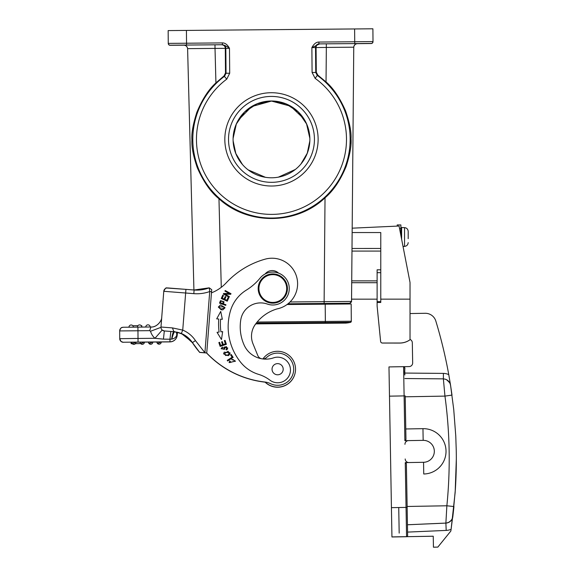 <?xml version="1.0" encoding="UTF-8"?>
<svg xmlns="http://www.w3.org/2000/svg" width="576" height="576" viewBox="0 0 576 576"><rect width="100%" height="100%" fill="white"/><g stroke="black" fill="none" stroke-linecap="round" stroke-linejoin="round"><path stroke-width="0.86" d="M314.438 139.378A42.962 42.962 -0 0 0 271.476 96.43A42.962 42.962 -0 0 0 228.514 139.378M271.476 177.782A38.39 38.39 180 0 1 238.234 120.19A38.39 38.39 180 0 1 304.726 120.19A38.39 38.39 180 0 1 271.476 177.782M294.919 373.86A17.914 17.914 180 0 1 264.996 382.046A17.914 17.914 0 0 0 294.898 373.932M265.421 177.3L248.134 169.87M242.446 164.506L235.814 153.497L233.114 140.89M233.1 138.348L236.333 124.027L244.642 111.946L256.932 103.896L271.476 101.009L285.97 103.874L298.238 111.866L306.576 123.955L309.852 138.326M309.838 140.926L307.267 153.202L300.938 164.002M295.308 169.488L278.402 177.149M224.028 75.938L225.497 72.979L225.288 48.341L215.021 48.398L214.992 44.806L183.917 45.086C186.07 45.324 187.301 46.505 187.603 48.65L193.925 289.994L187.603 48.65L215.021 48.398L215.928 82.901L224.028 75.938L226.75 79.15L229.702 73.217L229.486 48.326C227.441 44.626 225.065 42.818 222.358 42.905L186.545 43.222L186.43 30.42L168.149 30.586L168.264 43.481L168.149 30.679L168.264 43.481L168.71 44.662L170.035 45.288L184.262 45.173L170.107 45.288A1.829 1.829 180 0 1 168.264 43.481L168.264 43.481M168.149 30.586L168.264 43.38A1.829 1.829 0 0 0 170.107 45.194L186.559 45.043L186.545 43.222L168.264 43.38L168.149 30.586M317.815 75.125L317.275 75.406L315.749 72.468L316.296 72.187L317.815 75.125L326.038 81.936C333.338 88.236 339.854 97.898 345.586 110.93C349.654 122.882 351.461 132.142 351.022 138.694C351.576 145.382 349.949 154.649 346.133 166.486C340.358 180.36 333.324 190.8 325.03 197.82C296.474 225.022 247.982 225.446 218.959 198.749C210.701 192.103 203.479 181.764 197.287 167.717C193.27 155.952 191.491 146.736 191.938 140.083C191.383 133.474 193.032 124.193 196.884 112.234C202.327 99.187 208.678 89.41 215.928 82.901M316.296 72.187L316.073 47.549C316.13 45.446 317.311 44.23 319.637 43.891L311.875 47.606L312.091 72.497L315.151 78.379L317.275 75.406A78.674 78.674 0 0 1 307.742 209.189A78.674 78.674 0 0 1 192.809 140.062A78.674 78.674 0 0 1 224.575 76.212L226.044 73.246L225.497 72.979M378.115 316.138A1.829 1.829 180 0 1 378.101 316.037L380.426 339.545A1.829 1.829 180 0 1 380.419 339.451A1.829 1.829 0 0 0 380.426 339.545L380.426 339.523A1.829 1.829 180 0 1 380.419 339.487A1.829 1.829 0 0 0 380.426 339.523L378.101 316.037A1.829 1.829 0 0 0 378.115 316.123M380.772 269.82L377.114 269.82L377.114 301.666L380.772 301.666L380.772 302.472L377.114 302.472L377.114 301.666L377.114 306.007L380.606 341.374A1.829 1.829 0 0 0 382.428 343.022L399.787 343.022A17.554 17.554 0 0 0 410.026 339.725L410.026 339.725A17.554 17.554 180 0 1 399.787 343.03L382.428 343.03L399.787 343.058A17.554 17.554 0 0 0 410.026 339.754L410.026 339.754A17.554 17.554 180 0 1 399.787 343.058L382.428 343.051A1.829 1.829 180 0 1 380.606 341.381A1.829 1.829 0 0 0 382.428 343.051A1.829 1.829 180 0 1 380.606 341.41L377.114 306.029M377.114 280.879L351.72 280.879L352.174 228.175L399.053 226.022L410.026 282.456L410.026 339.754M397.224 226.109L397.224 224.935L400.882 224.935L400.882 235.433M403.805 246.377L404.539 246.377L403.805 246.377M408.175 235.361L408.197 231.386C407.93 229.118 406.714 227.866 404.539 227.635C406.728 227.873 407.945 229.126 408.197 231.386L408.197 238.644M403.034 246.521L404.539 246.362C406.728 246.132 407.945 244.879 408.197 242.618M405.144 246.305L404.539 246.362L404.539 227.635L401.522 227.498L400.882 228.226M408.175 238.644L408.197 237.002M404.539 246.377L403.805 246.362M450.526 385.056L448.762 374.623A474.797 474.797 0 0 0 435.83 321.062A10.966 10.966 0 0 0 425.146 313.286L410.026 313.553M406.382 463.694L407.146 507.384L406.382 463.694L405.266 462.614L408.924 462.557A3.658 3.658 180 0 1 405.202 458.964L405.202 458.964A3.658 3.658 0 0 0 408.924 462.55L423.547 462.29A10.966 10.966 0 0 0 434.326 451.325A10.966 10.966 0 0 0 423.166 440.359L408.542 440.611A3.658 3.658 0 0 0 404.95 444.334A3.658 3.658 180 0 1 404.95 444.276L404.95 444.269M391.939 536.911L406.562 536.652A1.094 1.094 -0 0 0 407.635 535.558A1.094 1.094 180 0 1 406.562 536.681L391.939 536.976L388.973 366.919L391.939 536.976L406.584 536.724M407.635 535.543L407.635 535.536A1.094 1.094 -0 0 1 407.635 535.558A1.094 1.094 -0 0 0 407.635 535.536L407.146 507.384L391.428 507.658L391.874 533.318L389.038 370.577L389.484 396.158L404.107 395.899L404.885 440.683L405.965 439.567L405.202 395.885L404.107 395.899L403.596 366.66L388.973 366.919L403.596 366.66C406.08 368.309 404.064 368.194 404.834 375.012L404.712 367.74A1.094 1.094 -0 0 0 403.596 366.66M433.44 547.2L433.246 536.213L406.562 536.681L433.246 536.234L433.44 547.2L437.825 547.106L433.44 547.178M408.305 440.626L404.885 440.683M408.924 462.557L423.547 462.298L423.749 473.998A22.666 22.666 0 0 0 446.026 451.332A22.666 22.666 0 0 0 422.957 428.666L405.778 428.969M434.326 451.325L434.326 451.332A10.966 10.966 180 0 1 423.547 462.298L423.547 462.29M423.742 473.998L424.541 473.976M407.448 524.758L445.882 523.08L446.868 505.778L407.131 506.47M437.825 547.106L450.85 531.022A474.797 474.797 0 0 0 451.102 529.33A14.623 14.623 180 0 1 446.198 530.41L445.882 523.08C449.698 522.562 452.016 520.423 452.822 516.658L452.822 516.658A7.315 7.315 180 0 1 445.882 523.102L407.498 524.772M405.216 396.799L444.953 396.108A467.33 467.165 88.3 0 1 446.868 505.778L453.946 506.549L451.102 529.33A474.797 474.797 180 0 1 450.85 531.043L437.825 547.121M451.102 529.351L455.177 492.214L456.329 459.022M452.527 518.026L452.196 518.839M449.15 522.144L448.452 522.511M399.182 533.124L398.736 507.528M391.428 507.658L389.484 396.158M439.006 467.734L440.669 465.97M439.502 435.427L438.919 434.851M448.711 522.374C453.874 518.659 452.326 517.097 452.844 516.514L455.35 489.521A474.797 474.797 0 0 0 456.199 470.117L456.264 466.992A474.797 474.797 0 0 0 456.314 463.226L456.329 458.345A474.797 474.797 0 0 0 456.322 456.012A474.797 474.797 0 0 0 456.286 452.794A474.797 474.797 0 0 0 456.25 450.511L455.774 436.082L453.73 409.45L450.526 385.034C449.582 381.298 447.199 379.246 443.369 378.864L404.899 378.526L443.369 378.864L444.953 396.108L452.002 395.093L450.547 385.178C449.906 384.667 451.829 382.939 445.666 379.253M403.819 366.682L409.075 366.595A3.658 3.658 180 0 0 412.668 362.938A3.658 3.658 0 0 0 412.668 362.894L412.668 362.894A3.658 3.658 180 0 1 412.668 362.938M412.668 362.873L412.315 342.763A3.658 3.658 180 0 0 410.026 339.437A3.658 3.658 0 0 1 412.315 342.785L412.668 362.894M380.772 302.472L380.772 232.546L352.138 232.546M380.772 299.146L410.026 299.146M351.979 251.078L380.772 251.078L351.979 251.078L352.001 248.544L351.979 251.078M351.979 251.086L352.001 248.479L380.772 248.465M341.762 303.322L326.657 303.444L349.913 303.307L351.482 301.925L351.554 299.167L377.114 299.167L351.554 299.16L351.698 282.708L377.114 282.708M351.698 282.708L351.72 280.879M326.038 81.936L326.34 47.426L353.758 47.196L351.54 301.435L324.122 301.666L325.03 197.82M295.387 371.455A17.914 17.914 180 0 1 265.14 382.061A17.914 17.914 0 0 0 295.531 369.202A17.914 17.914 180 0 1 295.387 371.455M295.531 369.202L295.531 369.202A17.914 17.914 0 0 0 262.93 358.942M293.702 369.202L293.702 369.202A16.085 16.085 180 0 1 270.648 383.702A18.281 18.281 0 0 0 265.342 382.082A95.062 95.062 180 0 1 206.59 352.886A95.062 95.062 0 0 0 265.342 382.082L265.342 382.082A18.281 18.281 180 0 1 270.648 383.695A16.085 16.085 0 0 0 293.702 369.202A16.085 16.085 0 0 0 266.623 357.458A5.486 5.486 180 0 1 262.742 358.934M204.833 352.75L199.714 352.44L206.741 352.987L204.912 352.742L209.729 291.535L211.558 291.679L206.741 352.894L211.716 289.678L209.239 287.827L209.729 291.542A38.39 38.39 180 0 1 193.817 293.652L185.652 293.011L185.94 289.368L194.105 290.009L193.817 293.652M252.137 331.164A20.11 20.11 180 0 1 255.766 323.885A20.11 20.11 0 0 0 252.115 331.243M206.546 352.973L206.546 352.98A95.062 95.062 0 0 0 265.118 382.162A95.062 95.062 180 0 1 206.546 352.98L206.741 352.987M174.391 331.74L181.332 333.482L182.729 330.106L172.433 327.91L173.88 331.697L181.332 333.482A24.494 24.494 180 0 1 192.398 342.612A99.814 99.814 0 0 0 199.714 352.339L204.912 352.75L199.714 352.339A99.814 99.814 180 0 1 198.965 351.454L191.851 341.827L181.44 333.533L174.341 331.754M175.234 331.848L174.91 331.805C174.449 330.336 172.138 336.866 171.958 339.062L171.67 339.106C172.346 334.447 173.081 331.985 173.88 331.704L164.326 330.955L162.202 330.055A3.658 3.658 180 0 1 160.956 327.305A3.658 3.658 -0 0 0 164.326 330.948L163.44 339.142L169.956 339.228L170.842 331.466M176.45 332.05L176.81 335.052C176.033 337.262 174.413 338.602 171.958 339.062M172.433 327.91L160.97 327.017A3.658 3.658 -0 0 0 164.326 330.948L174.42 331.747M177.43 332.33L183.391 334.541L192.398 342.706L199.008 351.504M192.492 342.756L192.398 342.706A24.494 24.494 0 0 0 181.332 333.583L177.43 332.338M176.918 332.136L177.098 333.475M171.67 339.113L169.956 339.228L169.978 341.82L138.053 342.101L138.017 338.443L154.958 338.299L163.44 339.142M194.105 290.009L209.239 287.827A34.733 34.733 180 0 1 194.105 290.009L167.71 287.935A3.658 3.658 0 0 0 163.778 291.298L160.97 327.017A3.658 3.658 -0 0 0 160.956 327.305L160.956 327.355A3.658 3.658 180 0 0 160.956 327.391A3.658 3.658 180 0 1 160.956 327.348L150.53 331.258L149.681 330.667L150.926 326.995C156.427 327.456 161.87 321.437 161.77 316.894M132.804 325.735L137.887 325.685M141.221 325.656L141.566 326.203M141.559 325.663L141.811 327.074M141.811 327.125L141.797 325.663M137.369 327.024A2.196 2.196 0 0 0 137.369 327.118L137.369 327.118A2.196 2.196 0 0 1 139.738 324.914L139.738 324.914A2.196 2.196 -0 0 1 141.761 327.082A2.196 2.196 0 0 0 139.594 324.907A2.196 2.196 0 0 0 137.369 327.024M150.17 327.002A2.196 2.196 -0 0 0 147.953 324.835A2.196 2.196 0 0 0 145.778 327.024L145.778 327.024A2.196 2.196 0 0 0 145.778 327.046L145.778 327.024A2.196 2.196 0 0 1 147.953 324.835M149.681 330.667L137.952 330.768L138.017 338.443L119.736 338.674L119.671 330.998A3.658 3.658 180 0 1 119.671 330.962L119.736 338.674L119.671 330.934L137.952 330.768L137.916 327.11L150.926 326.995L123.091 327.254C122.04 327.953 121.14 326.21 119.671 330.898L119.671 330.898A3.658 3.658 -0 0 0 119.671 330.934L119.671 330.898A3.658 3.658 -0 0 0 119.671 330.934M123.293 327.247A3.658 3.658 -0 0 0 119.671 330.898A3.658 3.658 -0 0 1 123.293 327.247L137.916 327.11M138.838 343.613L135.619 343.642L138.838 343.613M132.228 343.67L131.119 343.685L131.105 342.216L131.119 343.678L132.624 343.663M135.49 343.634L135.036 343.642M131.119 343.678L132.242 343.685L131.119 343.692M177.3 332.215L176.81 335.052L177.206 335.088L177.43 332.251L177.206 335.088A7.315 7.315 0 0 1 169.978 341.82L161.266 341.971A2.196 2.196 179.8 0 1 158.904 344.174A2.196 2.196 179.8 0 1 156.881 342.007L152.856 342.043A2.196 2.196 179.8 0 1 150.494 344.246A2.196 2.196 179.8 0 1 148.471 342.079L144.446 342.115A2.196 2.196 179.8 0 1 142.085 344.297A2.196 2.196 179.8 0 1 140.062 342.13L136.037 342.173A2.196 2.196 179.8 0 1 133.675 344.369A2.196 2.196 179.8 0 1 131.652 342.202L131.105 342.223M135.878 342.122L132.394 343.778L131.652 342.151A2.196 2.196 -0 0 0 133.862 344.333A2.196 2.196 -0 0 0 136.037 342.144A2.196 2.196 180 0 1 131.832 343.008M131.839 342.158L132.422 342.151M133.848 342.144L135.18 342.245M134.51 342.194L135.389 342.122M132.235 342.202L134.41 342.18M144.281 342.05L140.803 343.706L140.062 342.072A2.196 2.196 -0 0 0 142.272 344.261A2.196 2.196 -0 0 0 144.446 342.065A2.196 2.196 180 0 1 140.242 342.936M140.249 342.086L140.832 342.079M142.258 342.065L143.798 342.05M142.92 342.115L143.611 342.173M140.645 342.122L142.834 342.108M152.69 341.971L149.213 343.634L148.471 342A2.196 2.196 -0 0 0 150.682 344.189A2.196 2.196 -0 0 0 152.856 341.993A2.196 2.196 180 0 1 148.651 342.864M148.658 342.007L149.242 342.007M150.667 341.993L152.208 341.978M151.322 342.043L151.999 342.101M148.997 342.079L152.359 342.05M161.1 341.899L157.622 343.562L156.881 341.928A2.196 2.196 -0 0 0 159.091 344.117A2.196 2.196 -0 0 0 161.266 341.921A2.196 2.196 180 0 1 157.061 342.785M157.068 341.935L157.651 341.935M159.07 341.921L160.618 341.906M159.732 341.971L160.43 342.029M157.406 342.007L160.733 341.978M139.738 343.613L135.475 343.649L139.738 343.613M161.266 341.899L156.881 341.942A2.196 2.196 0 0 0 159.084 344.117A2.196 2.196 0 0 0 161.266 341.921L161.266 341.921A2.196 2.196 -0 0 0 161.266 341.899A2.196 2.196 0 0 1 161.266 341.921L161.266 341.921M152.856 341.971L148.471 342.014A2.196 2.196 0 0 0 150.674 344.189A2.196 2.196 0 0 0 152.856 341.993L152.856 341.993A2.196 2.196 -0 0 0 152.856 341.971A2.196 2.196 0 0 1 152.856 341.993L152.856 342M144.446 342.05L140.062 342.086A2.196 2.196 0 0 0 142.265 344.261A2.196 2.196 0 0 0 144.446 342.065L144.446 342.065A2.196 2.196 -0 0 0 144.446 342.043A2.196 2.196 0 0 1 144.446 342.065L144.446 342.072M136.037 342.122L131.652 342.158A2.196 2.196 0 0 0 133.855 344.333A2.196 2.196 0 0 0 136.037 342.144L136.037 342.144A2.196 2.196 -0 0 0 136.037 342.122A2.196 2.196 0 0 1 136.037 342.144L136.037 342.144M177.106 333.425L176.926 332.136M176.882 334.656L176.537 332.064M209.239 287.827L209.729 291.535M150.53 331.258A14.623 14.623 180 0 0 154.958 338.299L162.202 330.055A3.658 3.658 180 0 1 160.956 327.305L163.778 291.298L185.652 293.011L182.729 330.106A28.152 28.152 180 0 1 195.444 340.596L204.912 352.742M211.716 289.67L211.543 291.679M297.605 283.817L297.605 283.817A25.596 25.596 180 0 1 277.07 308.902L277.07 308.902A25.596 25.596 0 0 0 297.605 283.817A25.596 25.596 0 0 0 265.118 259.164A84.096 84.096 0 0 0 226.246 282.809A40.219 40.219 180 0 1 211.464 292.846M255.168 324.619A41.062 41.062 180 0 1 277.07 308.902A41.062 41.062 0 0 0 255.168 324.619A20.11 20.11 0 0 0 251.561 334.627A20.11 20.11 180 0 1 255.168 324.619L255.168 324.619M251.561 334.627A20.11 20.11 0 0 0 251.496 336.204A20.11 20.11 180 0 1 251.561 334.627M261.259 358.697A5.486 5.486 180 0 1 257.796 355.536L253.001 343.829A20.11 20.11 180 0 1 251.496 336.204M240.703 362.333A36.562 36.562 0 0 0 258.494 374.335A36.562 36.562 180 0 1 240.703 362.333A56.527 56.527 180 0 1 228.154 326.815A56.527 56.527 0 0 0 240.703 362.333L240.703 362.333M290.462 369.972A12.794 12.794 180 0 1 269.935 380.174A36.562 36.562 0 0 0 258.494 374.335A36.562 36.562 180 0 1 269.935 380.174A12.794 12.794 0 0 0 290.426 370.886A12.794 12.794 0 0 0 273.528 357.862A23.767 23.767 180 0 1 244.202 345.211A44.46 44.46 180 0 1 240.761 319.874A20.11 20.11 180 0 1 267.329 304.049A16.452 16.452 0 0 0 289.26 288.54A16.452 16.452 0 0 0 260.071 278.114A54.842 54.842 180 0 1 246.355 290.102A36.562 36.562 0 0 0 230.393 311.062A56.527 56.527 0 0 0 228.154 326.815L228.154 326.815M283.19 369.194L283.19 369.202A5.573 5.573 180 0 1 272.311 370.922A5.573 5.573 0 0 0 283.19 369.194A5.573 5.573 0 0 0 276.746 363.694A5.573 5.573 0 0 0 272.311 370.922A5.573 5.573 180 0 1 272.038 369.202L272.038 369.194M271.714 302.386A13.896 13.896 0 0 0 286.661 289.627A13.896 13.896 0 0 0 273.895 274.687A13.896 13.896 0 0 0 258.955 287.446A13.896 13.896 0 0 0 271.714 302.386M273.953 273.96A14.623 14.623 0 0 0 258.185 288.54A14.623 14.623 0 0 0 271.663 303.12A14.623 14.623 0 0 0 287.431 288.54A14.623 14.623 0 0 0 273.953 273.96M287.431 288.54A14.623 14.623 180 0 1 271.663 303.12A14.623 14.623 180 0 1 258.185 288.54L258.185 288.54M289.26 288.54L289.26 288.54A16.452 16.452 180 0 1 267.329 304.056A20.11 20.11 0 0 0 240.761 319.874A44.46 44.46 0 0 0 240.221 326.815M222.66 331.603L220.91 331.834A61.61 61.61 180 0 1 220.399 323.892L220.399 323.892A61.61 61.61 0 0 0 220.91 331.834L222.66 331.603L221.472 339.545L217.051 332.33L219.096 332.064L217.051 332.33M216.698 318.866L220.738 311.429L222.336 319.298L220.738 311.429L216.698 318.866L218.758 319.025A63.439 63.439 0 0 0 218.57 323.892A63.439 63.439 180 0 1 218.758 319.025L217.951 318.96M220.399 323.892A61.61 61.61 0 0 1 220.579 319.162L222.336 319.298M219.096 332.064L219.096 332.064A63.439 63.439 180 0 1 218.57 323.892M219.6 342.31L218.858 342.554L219.6 342.31L220.63 345.442L219.6 342.31M222.545 344.808L220.63 345.442L222.545 344.808L221.58 341.878L222.307 341.64L221.58 341.878M223.279 344.57L222.307 341.64L223.279 344.57L225.403 343.865L223.279 344.57M225.072 340.373L224.33 340.618L225.072 340.373L226.375 344.326L225.072 340.373M225.403 343.865L224.33 340.618M226.375 344.326L220.118 346.385L218.858 342.554M233.15 357.422L231.257 354.499L230.609 354.924L231.257 354.499L233.15 357.422L227.628 361.001L227.225 360.382L232.099 357.228L227.225 360.382M232.099 357.228L230.609 354.924M229.745 360.936L229.104 362.563L229.745 360.936L230.35 361.39L229.745 360.936M235.519 361.159L231.826 359.222L235.519 361.159L229.104 362.563M234.749 361.181L229.86 362.57L234.749 361.181L233.446 359.64L232.099 359.95M230.35 361.39L229.86 362.57M232.099 359.942L231.826 359.222M224.035 301.781L220.493 300.65L224.035 301.781L223.423 303.84L225.936 304.754L223.423 303.84M225.936 304.754L225.713 305.381L219.528 303.134L220.176 301.349L219.528 303.134M223.25 301.781L222.696 303.574L220.486 302.774L222.696 303.574L223.25 301.781L221.191 301.003M221.162 300.989L220.471 302.767M220.493 300.65L220.176 301.349L220.493 300.65M225.05 307.757L220.565 304.891L225.05 307.757L222.804 309.895L221.148 309.737L218.333 307.058L220.565 304.891L218.333 307.066M224.316 307.714L221.342 309.082L224.316 307.714L223.92 306.72L219.089 307.066L219.427 308.03L219.089 307.066M219.413 308.038L221.342 309.067L219.413 308.038M230.162 352.937L224.222 352.159L230.162 352.937L229.507 354.643L228.211 355.702L223.582 353.866M229.428 352.93L227.866 355.025L229.428 352.93L227.966 351.259L224.33 353.866L225.727 355.529L224.33 353.866M225.727 355.543L227.858 355.01L225.727 355.543M224.222 352.159L223.582 353.858L224.222 352.159M222.343 347.033L222.674 347.659L222.343 347.033L221.134 348.754L222.343 347.033M222.674 347.659L221.897 348.746L223.97 349.322L223.805 347.256L227.801 348.012L223.812 347.256M223.97 349.322L221.897 348.746M227.801 348.012L226.418 349.942L227.39 349.193M226.418 349.942L226.08 349.33L226.418 349.942M226.937 347.875L226.094 349.337L226.937 347.875L226.39 346.608L224.654 347.35L224.77 346.896M224.755 348.386L224.662 347.35L224.755 348.386M224.82 349.207L221.134 348.754M226.829 300.276L224.784 299.354L226.829 300.276L228.096 297.461L226.829 300.276M228.809 297.778L228.096 297.461L228.809 297.778L227.261 301.205L221.263 298.498L222.754 295.178L221.263 298.498M223.466 295.502L222.754 295.178L223.466 295.502L222.242 298.21L224.086 299.038L222.242 298.21M225.223 296.503L224.086 299.038L225.223 296.496L225.929 296.813L225.223 296.503M225.929 296.813L224.784 299.354M229.406 296.626L224.87 294.142L229.406 296.626L229.097 297.187L223.322 294.026L223.654 293.422L223.322 294.026M229.457 293.587L223.654 293.429L229.457 293.587L224.928 291.103L225.23 290.549L224.928 291.11M231.005 293.71L225.23 290.549L231.005 293.71L230.674 294.307L224.87 294.142M265.097 274.003A9.144 9.144 180 0 1 278.546 273.118A9.144 9.144 0 0 0 265.097 274.003M186.43 30.42L354.614 28.951L354.722 41.753L318.91 42.062C316.282 41.998 313.942 43.841 311.875 47.606L315.533 47.578A3.658 3.658 90.5 0 1 319.154 43.891M351.49 301.838L349.726 303.25L351.54 301.435L353.758 47.196C354.024 45.05 355.234 43.848 357.379 43.574L325.807 43.841M353.758 47.268C354.024 45.122 355.234 43.913 357.379 43.639L357.322 43.646M351.022 139.493L350.899 143.95M271.476 96.415A42.962 42.962 180 0 1 314.438 139.37A42.962 42.962 180 0 1 271.476 182.333A42.962 42.962 180 0 1 228.521 139.752A42.962 42.962 180 0 1 228.514 139.37A42.962 42.962 180 0 1 271.476 96.415M224.827 139.781A46.649 46.649 180 0 1 271.073 92.722A46.649 46.649 180 0 1 318.125 138.967A46.649 46.649 180 0 1 271.886 186.019A46.649 46.649 180 0 1 224.827 139.781M372.895 28.8L373.003 41.594L354.722 41.753L354.744 43.582L371.196 43.438A1.829 1.829 0 0 0 373.003 41.594L372.895 28.8L354.614 28.951M371.196 43.438L357.034 43.661L371.405 43.524L372.398 43.07L373.003 41.71A1.829 1.829 180 0 1 371.196 43.538A1.829 1.829 180 0 0 373.003 41.71L373.003 41.616M193.925 289.994L187.603 48.715C187.301 46.577 186.07 45.389 183.917 45.158L183.974 45.158M221.666 44.748L222.142 44.734A3.658 3.658 -91.5 0 1 225.828 48.362L225.288 48.341C225.202 46.238 223.992 45.043 221.666 44.748L214.992 44.806M229.702 73.217L226.044 73.246L225.828 48.362L229.486 48.326C226.735 46.26 224.366 45.065 222.372 44.734L222.142 44.734M357.134 43.654L362.966 43.603L357.07 43.661M342.857 43.69L362.966 43.517L342.857 43.69M198.439 44.95L178.33 45.122L198.439 44.95M309.866 139.428A38.39 38.39 -0 0 0 309.701 135.871M304.33 119.592A38.39 38.39 -0 0 0 295.092 109.195M275.602 101.297A38.39 38.39 -0 0 0 237.478 121.637M233.359 134.921A38.39 38.39 -0 0 0 233.086 139.428M238.298 120.132L251.669 106.567L271.476 101.059L290.57 106.178L303.79 118.721M344.556 323.035A24.134 24.134 0 0 0 350.489 322.294L351.31 321.3A1.094 1.094 180 0 1 350.489 322.358L350.489 322.358A24.134 24.134 180 0 1 342.929 323.05M256.284 323.107L350.489 322.294A1.094 1.094 -0 0 0 351.31 321.221L351.166 303.97L351.31 321.221A1.094 1.094 -0 0 0 351.31 321.221L351.166 303.97L325.202 304.186L325.354 321.437L257.148 322.034M287.057 304.517L325.202 304.186M347.026 303.336L347.004 303.998L347.026 303.336L349.726 303.25L288.022 303.782L326.657 303.444L326.664 304.171M347.004 303.998L347.026 303.271M319.637 43.891L326.311 43.834L326.34 47.426L315.533 47.578L315.749 72.468L312.091 72.497M401.616 239.191L401.616 227.498M405.266 462.614L406.562 536.652A1.094 1.094 -0 0 0 407.635 535.558L407.146 507.384M422.957 428.666L423.166 440.359M446.198 530.41L407.621 532.094M404.806 373.061L443.412 373.399L443.369 378.886M443.412 373.399A12.794 12.794 180 0 1 448.762 374.623M399.55 228.586L400.882 228.586M377.114 272.671L380.772 272.671M351.54 301.5L351.554 299.167M191.851 341.827L192.398 342.612L195.444 340.596M199.714 352.44L192.398 342.706L198.965 351.547A99.814 99.814 0 0 0 199.714 352.44A99.814 99.814 180 0 1 192.398 342.706L192.398 342.706C189.619 338.566 185.933 335.52 181.332 333.583M131.328 324.994A2.196 2.196 0 0 0 128.959 327.175L128.959 327.175A2.196 2.196 0 0 0 128.959 327.19L128.959 327.175A2.196 2.196 0 0 1 131.141 324.986A2.196 2.196 0 0 1 133.351 327.154A2.196 2.196 -0 0 0 131.328 324.994M119.671 330.998L119.736 338.674A3.658 3.658 180 0 0 123.422 342.295L123.12 342.288M123.422 342.295L123.422 342.238A3.658 3.658 0 0 1 119.736 338.609M138.053 342.101L123.422 342.238M177.437 332.251L177.206 335.16A7.315 7.315 180 0 1 169.978 341.892L161.266 341.971A2.196 2.196 0 0 1 159.091 344.182A2.196 2.196 0 0 1 156.881 342.007L152.856 342.043A2.196 2.196 0 0 1 150.682 344.254A2.196 2.196 0 0 1 148.471 342.079L144.446 342.115A2.196 2.196 0 0 1 142.272 344.304A2.196 2.196 0 0 1 140.062 342.13M324.137 303.466L324.122 301.666L290.052 301.968M218.959 198.749L221.278 287.316M226.75 79.15A75.017 75.017 0 0 0 227.808 200.369A75.017 75.017 0 0 0 332.474 183.038A75.017 75.017 0 0 0 315.144 78.379M354.744 43.582L318.924 43.891L318.91 42.062M183.917 45.158L183.917 45.086C186.07 45.324 187.301 46.505 187.603 48.65M222.358 42.905L222.372 44.734L186.559 45.043M350.489 322.358C344.686 323.503 345.197 322.956 344.736 323.107L255.694 323.885M350.489 322.294A1.094 1.094 -0 0 0 351.31 321.228L325.354 321.437L325.361 322.51M403.034 246.506L403.805 246.506M453.953 506.621L452.822 516.737M449.762 382.817L446.717 379.771M400.882 224.935L397.224 224.935M163.778 291.298C165.168 288.475 166.126 287.381 166.658 288.007L185.94 289.368M119.736 338.674L120.974 341.388L123.084 342.281M131.652 342.202A2.196 2.196 0 0 0 133.862 344.376A2.196 2.196 0 0 0 136.037 342.166M177.206 335.16C176.53 339.264 174.125 341.51 169.978 341.892M177.113 332.258L180.295 333.173M183.384 334.541C187.171 336.672 190.159 339.379 192.362 342.655M180.821 333.382L178.034 332.489M150.926 326.995C156.6 327.622 161.856 320.904 161.719 317.362M178.15 332.424L181.44 333.533M192.398 342.612L194.969 346.32M198.965 351.454L199.714 352.346M353.758 47.196L353.851 46.411M354.002 45.986L355.082 44.482M187.301 47.354L186.264 45.979M255.751 323.806L344.592 323.035"/></g></svg>
